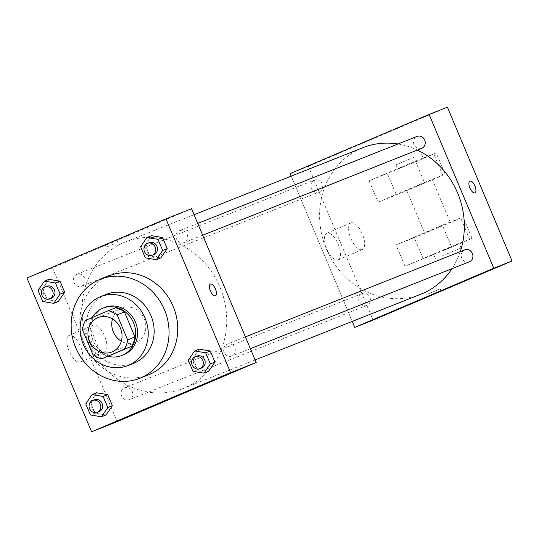 <?xml version="1.0" encoding="UTF-8"?>
<svg xmlns="http://www.w3.org/2000/svg" width="539" height="539" viewBox="0 0 539 539"><rect width="100%" height="100%" fill="white"/><g stroke="black" fill="none" stroke-linecap="round" stroke-linejoin="round"><path stroke-width="0.4" stroke-dasharray="2.69 2.02" d="M112.462 318.879A18.535 16.783 68.4 0 1 121.592 308.247A18.535 16.783 68.4 0 1 121.935 308.106A18.535 16.783 68.4 0 1 144.378 319.142A18.535 16.783 68.4 0 1 135.606 342.561A18.535 16.783 68.4 0 1 121.322 341.214M115.575 307.816L85.607 320.355M109.073 355.902A24.895 22.544 68.4 0 1 100.22 351.785L92.91 354.689M92.917 317.458A24.895 22.544 68.4 0 0 89.683 326.722L100.22 351.785M92.189 317.552A25.488 23.076 -111.6 0 0 108.157 356.266M123.552 354.824A25.488 23.076 68.4 0 1 92.809 339.907A25.488 23.076 68.4 0 1 104.276 307.641A25.488 23.076 68.4 0 1 104.755 307.446M89.683 326.722L82.373 329.619M106.419 294.321A37.07 33.566 -111.6 0 0 88.888 341.153A37.07 33.566 -111.6 0 0 133.766 363.232M148.427 374.868A53.294 48.254 68.4 0 1 84.145 343.68A53.294 48.254 68.4 0 1 108.123 276.211A53.294 48.254 68.4 0 1 109.121 275.8M188.306 360.2L192.874 358.388L199.228 349.137L192.874 358.388L197.543 369.484L208.559 371.337L197.543 369.484L192.969 371.297M85.755 403.846L90.323 402.033L96.676 392.783L90.323 402.033L94.985 413.13L106.008 414.983L94.985 413.13L90.417 414.942M140.612 246.741L145.186 244.928L151.54 235.684L145.186 244.928L149.849 256.025L160.871 257.878L149.849 256.025L145.281 257.837M38.06 290.386L42.628 288.574L48.988 279.33L42.628 288.574L47.297 299.677L58.313 301.523L47.297 299.677L42.729 301.49M123.835 242.563A78.775 71.337 68.4 0 1 125.311 241.957A78.775 71.337 68.4 0 1 220.667 288.877A78.775 71.337 68.4 0 1 183.408 388.403A78.775 71.337 68.4 0 1 88.383 342.305A78.775 71.337 68.4 0 1 123.835 242.563M191.54 208.714L52.539 267.87L117.179 421.653M124.448 387.837A6.394 5.788 68.4 0 1 124.57 387.79A6.394 5.788 68.4 0 1 132.311 391.597A6.394 5.788 68.4 0 1 129.286 399.675A6.394 5.788 68.4 0 1 121.571 395.936A6.394 5.788 68.4 0 1 124.448 387.837M227.007 344.192A6.394 5.788 68.4 0 1 227.121 344.138A6.394 5.788 68.4 0 1 234.863 347.951A6.394 5.788 68.4 0 1 231.844 356.03A6.394 5.788 68.4 0 1 224.13 352.29A6.394 5.788 68.4 0 1 227.007 344.192M179.312 230.732A6.394 5.788 68.4 0 1 179.433 230.685A6.394 5.788 68.4 0 1 187.174 234.492A6.394 5.788 68.4 0 1 184.149 242.577A6.394 5.788 68.4 0 1 176.435 238.831A6.394 5.788 68.4 0 1 179.312 230.732M81.712 286.169A6.394 5.788 -111.6 0 0 84.596 278.077A6.394 5.788 -111.6 0 0 76.882 274.331A6.394 5.788 -111.6 0 0 73.856 282.409A6.394 5.788 -111.6 0 0 81.598 286.222A6.394 5.788 -111.6 0 0 81.712 286.169M52.539 267.87L26.95 278.023M69.194 335.399A14.479 6.145 66.9 0 0 69.133 335.426A14.479 6.145 66.9 0 0 69.154 351.152A14.479 6.145 66.9 0 0 80.479 362.073A14.479 6.145 66.9 0 0 80.486 346.415A14.479 6.145 66.9 0 0 69.194 335.399M113.588 241.647L105.199 245.11L113.588 241.647M114.49 243.796L106.102 247.266L114.49 243.796M169.839 398.887L181.589 393.955M93.321 325.132A14.479 6.145 66.9 0 0 93.26 325.158A14.479 6.145 66.9 0 0 93.281 340.884A14.479 6.145 66.9 0 0 104.6 351.805A14.479 6.145 66.9 0 0 104.613 336.147A14.479 6.145 66.9 0 0 93.321 325.132M215.391 295.817L215.391 295.817A6.374 2.702 -113.1 0 1 210.405 291.013A6.374 2.702 -113.1 0 1 210.399 284.093A6.374 2.702 -113.1 0 1 210.399 284.087L210.399 284.087M420.999 294.146A78.775 71.337 68.4 0 1 325.974 248.041A78.775 71.337 68.4 0 1 361.426 148.299A78.775 71.337 68.4 0 1 362.902 147.693M397.937 143.994A78.775 71.337 68.4 0 1 417.314 150.064M460.245 251.652A78.775 71.337 68.4 0 1 451.978 268.692M319.304 191.911A6.394 5.788 -111.6 0 0 322.181 183.812A6.394 5.788 -111.6 0 0 314.473 180.073A6.394 5.788 -111.6 0 0 311.448 188.151A6.394 5.788 -111.6 0 0 319.189 191.958A6.394 5.788 -111.6 0 0 319.304 191.911M469.429 261.765A6.394 5.788 68.4 0 1 461.721 258.026A6.394 5.788 68.4 0 1 464.598 249.928M421.741 148.313A6.394 5.788 68.4 0 1 414.026 144.567A6.394 5.788 68.4 0 1 416.903 136.475M362.04 293.573A6.394 5.788 68.4 0 1 362.161 293.526A6.394 5.788 68.4 0 1 369.902 297.333A6.394 5.788 68.4 0 1 366.877 305.411A6.394 5.788 68.4 0 1 359.163 301.672A6.394 5.788 68.4 0 1 362.04 293.573M291.195 176.145L352.257 321.419L291.195 176.145M51.441 298.182A6.394 5.788 68.4 0 1 43.726 294.442A6.394 5.788 68.4 0 1 46.603 286.344M42.628 288.574L47.297 299.677M99.129 411.641A6.394 5.788 68.4 0 1 91.414 407.895A6.394 5.788 68.4 0 1 94.298 399.803M90.323 402.033L94.985 413.13M153.992 254.536A6.394 5.788 68.4 0 1 146.278 250.797A6.394 5.788 68.4 0 1 149.155 242.698M145.186 244.928L149.849 256.025M201.687 367.996A6.394 5.788 68.4 0 1 193.973 364.249A6.394 5.788 68.4 0 1 196.85 356.158M192.874 358.388L197.543 369.484M375.905 137.425L364.721 142.148L375.905 137.418M447.404 107.2L308.402 166.356L290.13 173.605M338.115 259.859A14.479 6.145 66.9 0 0 338.169 259.832A14.479 6.145 66.9 0 0 338.155 244.106A14.479 6.145 66.9 0 0 326.829 233.185A14.479 6.145 66.9 0 0 326.816 248.843A14.479 6.145 66.9 0 0 338.115 259.859M308.402 166.356L373.049 320.139M362.235 249.591A14.479 6.145 -113.1 0 1 350.943 238.582A14.479 6.145 -113.1 0 1 350.956 222.917A14.479 6.145 -113.1 0 1 362.275 233.838A14.479 6.145 -113.1 0 1 362.296 249.57A14.479 6.145 -113.1 0 1 362.235 249.591M429.024 293.566L440.208 288.837L429.024 293.566M469.92 181.124L469.92 181.124A6.374 2.702 66.9 0 0 469.927 188.05A6.374 2.702 66.9 0 0 474.913 192.854L474.913 192.854M415.434 161.094L424.415 182.452L378.082 202.172L369.1 180.814L416.216 161.599L436.179 152.928L415.434 161.094L369.1 180.814M451.352 246.525L442.371 225.167L396.037 244.888L405.018 266.246L452.127 247.03L472.09 238.359L451.352 246.525L405.018 266.246M425.008 182.883L406.709 190.449L425.008 182.883M424.415 182.452L442.694 175.195L439.588 176.805L396.36 194.916L387.379 173.558M378.082 202.172L396.36 194.916M442.964 225.598L424.665 233.165L442.964 225.598M423.29 258.996L414.316 237.632L396.037 244.888M414.316 237.632L457.544 219.521L460.65 217.918L442.371 225.167M416.027 161.525L397.728 169.084L416.027 161.525M414.235 157.253L395.936 164.813L414.235 157.253M440.976 251.309L459.275 243.749L440.976 251.309M442.775 255.58L461.074 248.021L442.775 255.58M442.694 175.195L433.713 153.837M469.624 239.276L460.65 217.918M111.849 351.987L135.606 342.561M98.179 317.532L121.935 308.106M117.852 242.328L116.95 240.172M106.102 247.266L105.199 245.11M93.26 325.158L69.133 335.426M104.6 351.805L80.479 362.073M194.053 214.684L125.311 241.957M255.115 359.958L183.408 388.403M81.598 286.222L319.189 191.958M76.882 274.331L314.473 180.073M245.42 336.882L227.121 344.138M250.379 348.679L231.844 356.03M197.725 223.429L179.433 230.685M202.684 235.22L184.149 242.577M362.161 293.526L124.57 387.79M366.877 305.411L129.286 399.675M338.169 259.832L362.296 249.57M326.829 233.185L350.956 222.917M441.111 290.986L440.208 288.837M429.367 295.924L428.458 293.775M406.709 190.449L424.665 233.165M432.339 179.669L450.294 222.385M395.936 164.813L397.728 169.084M421.565 154.039L423.364 158.311M461.074 248.021L459.275 243.749M435.438 258.794L433.646 254.523M445.153 174.286L436.179 152.928M472.09 238.359L463.116 217.001"/><path stroke-width="0.81" d="M121.322 341.214A18.535 16.783 68.4 0 1 112.462 318.879M97.828 317.673A18.535 16.783 68.4 0 1 98.179 317.532A18.535 16.783 68.4 0 1 120.615 328.568A18.535 16.783 68.4 0 1 111.849 351.987A18.535 16.783 68.4 0 1 89.487 341.14A18.535 16.783 68.4 0 1 97.828 317.673M82.373 329.619L92.91 354.689A24.895 22.544 68.4 0 0 101.763 358.806L124.421 349.157A24.895 22.544 68.4 0 0 127.655 339.893L117.118 314.83A24.895 22.544 68.4 0 0 108.265 310.713L85.607 320.355A24.895 22.544 68.4 0 0 82.373 329.619M127.655 339.893L134.966 336.996L124.435 311.933L117.118 314.83M124.435 311.933A24.895 22.544 68.4 0 0 115.575 307.816L108.265 310.713M134.966 336.996A24.895 22.544 68.4 0 1 131.732 346.26L124.421 349.157M101.763 358.806L131.732 346.26M108.157 356.266A25.488 23.076 -111.6 0 0 121.726 355.551A25.488 23.076 -111.6 0 0 133.564 322.821A25.488 23.076 -111.6 0 0 102.929 308.167A25.488 23.076 -111.6 0 0 92.189 317.552M102.929 308.167L104.755 307.446A25.488 23.076 68.4 0 1 135.39 322.093A25.488 23.076 68.4 0 1 123.552 354.824L121.726 355.551M145.045 317.99A37.07 33.566 -111.6 0 0 100.483 296.672A37.07 33.566 -111.6 0 0 82.952 343.511A37.07 33.566 -111.6 0 0 127.824 365.59A37.07 33.566 -111.6 0 0 145.045 317.99M127.824 365.59L133.766 363.232A37.07 33.566 -111.6 0 0 150.981 315.632A37.07 33.566 -111.6 0 0 106.419 294.321L100.483 296.672M164.496 309.878A53.294 48.254 -111.6 0 0 100.443 279.242A53.294 48.254 -111.6 0 0 75.238 346.57A53.294 48.254 -111.6 0 0 139.742 378.311A53.294 48.254 -111.6 0 0 164.496 309.878M100.443 279.242L109.121 275.8A53.294 48.254 68.4 0 1 173.174 306.435A53.294 48.254 68.4 0 1 148.427 374.868L139.742 378.311M203.991 373.15L208.559 371.337L214.92 362.087L210.25 350.99L199.228 349.137L194.66 350.95L188.306 360.2L192.969 371.297L203.991 373.15L210.345 363.899L205.682 352.802L194.66 350.95M101.44 416.795L106.008 414.983L112.361 405.732L107.699 394.636L96.676 392.783L92.108 394.595L85.755 403.846L90.417 414.942L101.44 416.795L107.793 407.545L103.131 396.448L92.108 394.595M91.596 431.8L230.598 372.644L165.951 218.861L26.95 278.023L91.596 431.8L117.179 421.653L256.18 362.491L230.598 372.644M156.297 259.69L160.871 257.878L167.225 248.634L162.556 237.537L151.54 235.684L146.972 237.497L140.612 246.741L145.281 257.837L156.297 259.69L162.657 250.446L157.988 239.35L146.972 237.497M53.745 303.336L58.313 301.523L64.673 292.279L60.004 281.183L48.988 279.33L44.414 281.142L38.06 290.386L42.729 301.49L53.745 303.336L60.099 294.092L55.436 282.995L44.414 281.142M256.18 362.491L191.54 208.714L165.951 218.861M210.399 284.087A6.374 2.702 -113.1 0 1 210.426 284.08A6.374 2.702 -113.1 0 1 215.398 288.924A6.374 2.702 -113.1 0 1 215.391 295.817A6.374 2.702 -113.1 0 1 210.405 291.013A6.374 2.702 -113.1 0 1 210.399 284.087A6.374 2.702 -113.1 0 1 210.426 284.08A6.374 2.702 -113.1 0 1 215.391 288.924A6.374 2.702 -113.1 0 1 215.391 295.817M173.201 397.418L181.589 393.955L173.201 397.418M181.589 393.955L169.846 398.887M194.053 214.684L362.902 147.693A78.775 71.337 68.4 0 1 397.937 143.994M417.314 150.064A78.775 71.337 68.4 0 1 460.245 251.652M451.978 268.692A78.775 71.337 68.4 0 1 420.999 294.146L255.115 359.958M464.598 249.928A6.394 5.788 68.4 0 1 464.712 249.88A6.394 5.788 68.4 0 1 472.454 253.687A6.394 5.788 68.4 0 1 469.429 261.765L250.379 348.679M416.903 136.475A6.394 5.788 68.4 0 1 417.024 136.421A6.394 5.788 68.4 0 1 424.766 140.234A6.394 5.788 68.4 0 1 421.741 148.313L202.684 235.22M512.05 260.977L373.049 320.139L354.77 327.389L352.257 321.419L354.77 327.389L493.771 268.227L429.132 114.45L290.13 173.605L291.195 176.145L290.13 173.605L429.132 114.45L447.404 107.2L512.05 260.977L493.771 268.227L429.132 114.45M46.603 286.344A6.394 5.788 68.4 0 1 46.725 286.297A6.394 5.788 68.4 0 1 54.466 290.103A6.394 5.788 68.4 0 1 51.441 298.182L49.615 298.909A6.394 5.788 68.4 0 1 41.901 295.17A6.394 5.788 68.4 0 1 44.777 287.071A6.394 5.788 68.4 0 1 44.899 287.024A6.394 5.788 68.4 0 1 52.633 290.831A6.394 5.788 68.4 0 1 49.615 298.909M58.313 301.523L64.673 292.279L60.099 294.092M64.673 292.279L60.004 281.183L55.436 282.995M60.004 281.183L48.988 279.33M94.298 399.803A6.394 5.788 68.4 0 1 94.413 399.749A6.394 5.788 68.4 0 1 102.154 403.563A6.394 5.788 68.4 0 1 99.129 411.641L97.303 412.362A6.394 5.788 68.4 0 1 89.589 408.623A6.394 5.788 68.4 0 1 92.465 400.524A6.394 5.788 68.4 0 1 92.587 400.477A6.394 5.788 68.4 0 1 100.328 404.284A6.394 5.788 68.4 0 1 97.303 412.362M106.008 414.983L112.361 405.732L107.793 407.545M112.361 405.732L107.699 394.636L103.131 396.448M107.699 394.636L96.676 392.783M149.155 242.698A6.394 5.788 68.4 0 1 149.276 242.651A6.394 5.788 68.4 0 1 157.017 246.458A6.394 5.788 68.4 0 1 153.992 254.536L152.166 255.264A6.394 5.788 68.4 0 1 144.452 251.518A6.394 5.788 68.4 0 1 147.329 243.426A6.394 5.788 68.4 0 1 147.45 243.372A6.394 5.788 68.4 0 1 155.192 247.185A6.394 5.788 68.4 0 1 152.166 255.264M160.871 257.878L167.225 248.634L162.657 250.446M167.225 248.634L162.556 237.537L157.988 239.35M162.556 237.537L151.54 235.684M196.85 356.158A6.394 5.788 68.4 0 1 196.971 356.104A6.394 5.788 68.4 0 1 204.712 359.917A6.394 5.788 68.4 0 1 201.687 367.996L199.854 368.716A6.394 5.788 68.4 0 1 192.147 364.977A6.394 5.788 68.4 0 1 195.024 356.879A6.394 5.788 68.4 0 1 195.138 356.831A6.394 5.788 68.4 0 1 202.88 360.638A6.394 5.788 68.4 0 1 199.854 368.716M208.559 371.337L214.92 362.087L210.345 363.899M214.92 362.087L210.25 350.99L205.682 352.802M210.25 350.99L199.228 349.137M429.927 295.716L441.111 290.986L429.927 295.716M354.77 327.389L493.771 268.227M474.913 192.854A6.374 2.702 66.9 0 0 474.926 185.995A6.374 2.702 -113.1 0 1 474.913 192.854A6.374 2.702 -113.1 0 1 469.934 188.044A6.374 2.702 -113.1 0 1 469.92 181.124A6.374 2.702 -113.1 0 1 474.933 185.989A6.374 2.702 66.9 0 0 469.92 181.124M464.712 249.88L245.42 336.882M417.024 136.421L197.725 223.429M46.725 286.297L44.899 287.024M94.413 399.749L92.587 400.477M149.276 242.651L147.45 243.372M196.971 356.104L195.138 356.831"/></g></svg>
